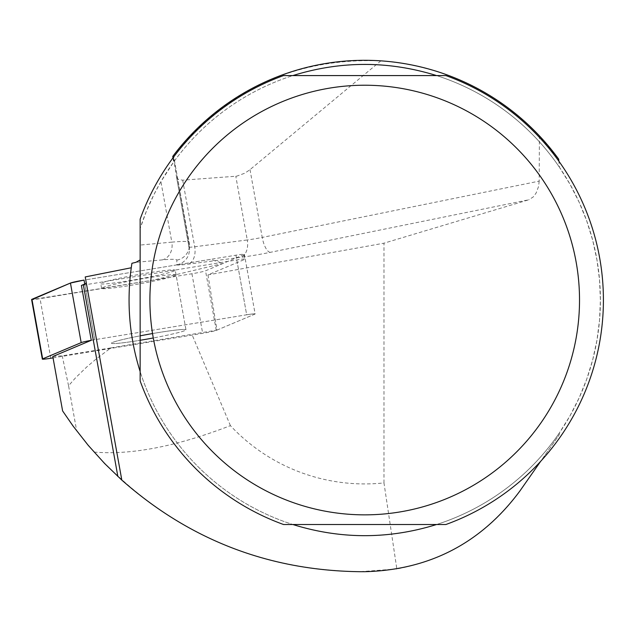 <?xml version="1.0" encoding="UTF-8"?>
<svg xmlns="http://www.w3.org/2000/svg" width="632" height="632" viewBox="0 0 632 632"><rect width="100%" height="100%" fill="white"/><g stroke="black" fill="none" stroke-linecap="round" stroke-linejoin="round"><path stroke-width="0.47" stroke-dasharray="3.16 2.37" d="M152.533 333.554A37.849 2.252 -10.2 0 1 185.974 329.801A37.849 2.252 169.8 0 0 166.959 331.247A37.849 2.252 169.8 0 0 129.671 337.97A37.849 2.252 169.8 0 0 111.477 343.223A37.849 2.252 169.8 0 0 116.723 343.429A37.849 2.252 169.8 0 0 140.146 340.285A37.849 2.252 -10.2 0 1 116.723 343.429A37.849 2.252 -10.2 0 1 111.477 343.223A37.849 2.252 -10.2 0 1 140.146 335.829M176.091 274.96A37.849 2.252 -10.2 0 1 148.923 282.062A37.849 2.252 -10.2 0 1 106.84 288.587A37.849 2.252 -10.2 0 1 101.594 288.382A37.849 2.252 -10.2 0 1 138.448 279.455A37.849 2.252 -10.2 0 1 176.091 274.96L185.974 329.801A37.849 2.252 -10.2 0 1 153.276 337.97A37.849 2.252 169.8 0 0 185.974 329.801L175.238 270.22A37.849 2.252 -10.2 0 1 148.07 277.322A37.849 2.252 -10.2 0 1 105.986 283.847A37.849 2.252 -10.2 0 1 100.741 283.642A37.849 2.252 -10.2 0 1 137.594 274.715A37.849 2.252 -10.2 0 1 175.238 270.22M53.049 357.878L202.675 333.341A11.376 0.679 169.8 0 0 216.27 330.402L254.775 314.167A11.376 0.679 169.8 0 0 255.123 313.93A11.376 0.679 169.8 0 0 246.678 314.783L94.784 339.692A11.376 0.679 169.8 0 0 91.269 340.3A11.376 0.679 -10.2 0 1 94.784 339.692L84.901 284.842L236.795 259.934A11.376 0.679 -10.2 0 1 245.24 259.081A11.376 0.679 -10.2 0 1 244.892 259.317L207.936 274.904L383.972 243.186L528.826 199.783L270.346 252.326A30.565 1.817 -10.2 0 1 240.468 257.398L187.894 264.2A30.565 1.817 -10.2 0 1 176.834 264.761L176.834 260.131A82.144 4.882 169.8 0 0 162.211 259.902L135.92 262.32M244.039 254.578L205.534 270.812A11.376 0.679 -10.2 0 1 191.938 273.751L40.045 298.66A11.376 0.679 -10.2 0 1 32.003 299.623L153.6 280.039L223.151 263.386L210.527 259.365L85.731 279.826L235.941 255.194A11.376 0.679 -10.2 0 1 244.387 254.34A11.376 0.679 -10.2 0 1 244.039 254.578L244.892 259.317M396.841 568.958L359.94 571.699C254.246 569.764 165.608 529.877 94.018 452.054C131.116 455.238 176.581 446.437 230.411 425.644A183.88 183.88 0 0 0 383.972 482.919L396.841 568.958C448.23 559.249 489.279 533.218 519.978 490.874L559.225 434.824A236.645 236.645 0 0 1 558.562 435.78L540.668 461.328M559.225 434.824L559.383 432.904L570.024 415.785L579.165 397.82L586.733 379.137L592.682 359.877L596.956 340.174L599.539 320.187L600.4 300.042L599.539 279.905L596.956 259.91L592.682 240.215L586.733 220.955L579.165 202.272L570.024 184.307L559.383 167.18L558.886 161.239M131.914 263.283L131.243 267.771A235.689 235.689 0 0 0 559.383 432.904M94.018 452.054L76.701 430.921L62.615 410.934M52.804 356.519L62.213 355.8L110.877 347.908L96.483 358.731L86.829 366.9L75.619 377.738L68.556 385.733L76.701 430.921M110.877 347.908L216.989 330.102L207.936 274.904M230.411 425.644L192.017 334.597M68.556 385.733L62.213 355.8M85.217 276.942L121.826 480.115M270.346 252.326A15.287 5.356 -101.5 0 1 262.217 237.427L539.183 181.123L539.412 135.848L558.712 159.185M383.972 482.919L383.972 243.186M539.183 181.123L538.582 186.44L536.118 193.037L533.297 196.9L528.826 199.783M81.386 285.451A11.376 0.679 -10.2 0 1 84.901 284.842M172.978 157.889L173.626 162.084L160.923 181.645L153.955 194.553L146.387 211.262L140.146 228.5A235.689 235.689 0 0 1 292.853 75.579L436.578 75.579A235.689 235.689 0 0 1 436.578 524.513L292.853 524.513A235.689 235.689 0 0 1 140.146 371.584L140.146 245.058L171.825 242.151L160.923 181.645M559.383 167.18A235.689 235.689 0 0 0 173.626 162.084M292.853 75.579L283.547 75.579A238.691 238.691 0 0 0 140.146 219.162L140.146 245.058M292.853 524.513L283.547 524.513A238.691 238.691 0 0 1 140.146 380.93L140.146 371.584M436.578 524.513L445.884 524.513A238.691 238.691 0 0 0 445.884 75.579L436.578 75.579M173.152 155.891L173.492 155.433L189.166 242.412L189.166 247.041L176.47 176.581L177.015 178.09L178.453 179.449L182.695 180.175L236.708 176.17L244.908 173.16L250.003 169.645L380.875 60.846C295.689 57.67 226.446 89.357 173.152 155.891L176.47 176.581M539.412 135.848C495.978 90.945 443.135 65.949 380.875 60.846M216.989 330.102L254.775 314.167A11.376 0.679 -10.2 0 0 255.123 313.93L244.387 254.34M236.795 259.934L246.678 314.783L94.784 339.692L84.743 283.973M235.941 255.194L246.678 314.783A11.376 0.679 -10.2 0 1 255.123 313.93L245.24 259.081M216.27 330.402L205.534 270.812M50.781 358.249L40.045 298.66M191.938 273.751L202.675 333.341M162.211 259.902A15.287 12.593 84.8 0 0 171.825 242.151A97.431 5.791 -10.2 0 1 189.158 242.348A97.431 5.791 -10.2 0 1 189.166 242.412A15.287 15.255 -0 0 1 189.41 245.113L189.41 249.743A15.287 15.255 -0 0 0 189.166 247.041A15.287 0.908 169.8 0 0 189.166 247.057A15.287 0.908 169.8 0 0 194.696 246.764L247.278 239.963L235.799 176.265M182.695 180.175L194.696 246.764A15.287 9.772 -97.4 0 1 187.894 264.2M250.003 169.645L262.217 237.427A15.287 0.908 169.8 0 1 247.278 239.963A15.287 9.772 -97.4 0 1 240.468 257.398M176.834 264.761A15.287 15.255 -0 0 0 189.41 249.743L176.486 176.668M176.834 260.131A15.287 15.255 -0 0 0 189.41 245.113L173.508 155.488M101.594 288.382L100.741 283.642"/><path stroke-width="0.95" d="M140.146 335.829A37.849 2.252 -10.2 0 1 152.533 333.554M153.276 337.97A37.849 2.252 -10.2 0 1 140.146 340.285A37.849 2.252 169.8 0 0 153.276 337.97M86.236 282.607A97.431 5.791 169.8 0 1 83.298 284.645L81.386 285.451L91.269 340.3A11.376 0.679 169.8 0 0 81.18 342.631L42.676 358.865A11.376 0.679 169.8 0 0 42.336 359.102A11.376 0.679 169.8 0 0 50.781 358.249L53.049 357.878M31.94 299.284L70.444 283.041A11.376 0.679 -10.2 0 1 84.048 280.102L70.436 283.049L32.003 299.623A11.376 0.679 -10.2 0 1 31.6 299.521A11.376 0.679 -10.2 0 1 31.94 299.284L42.676 358.865M540.668 461.328L519.978 490.874C481.339 543.046 429.586 569.993 364.711 571.699L359.94 571.699C269.121 570.57 189.75 540.044 121.826 480.115L85.217 276.942L131.243 267.771M91.269 340.3L52.804 356.519L62.615 410.934L73.091 426.079L88.259 445.386L104.715 463.596L121.826 480.115M558.886 161.239L558.712 159.185A239.749 239.749 0 0 0 172.749 156.42L172.978 157.889M140.146 371.584C129.015 336.121 126.266 300.026 131.914 263.283L135.92 262.32L140.146 259.957M292.853 75.579C340.759 60.704 388.664 60.704 436.578 75.579M436.578 524.513C388.664 539.388 340.759 539.388 292.853 524.513M140.146 219.162L140.146 380.93A238.691 238.691 0 0 0 283.547 524.513L445.884 524.513A238.691 238.691 0 0 0 445.884 75.579L283.547 75.579A238.691 238.691 0 0 0 140.146 219.162M153.307 338.136A214.809 214.809 0 0 0 503.404 464.078A214.809 214.809 0 0 0 437.423 97.913A214.809 214.809 0 0 0 153.307 338.136M172.749 156.42L173.492 155.433M81.18 342.631L70.444 283.041M84.048 280.102L84.743 283.973M83.298 284.645L117.868 476.488M42.336 359.102L31.6 299.521"/></g></svg>
